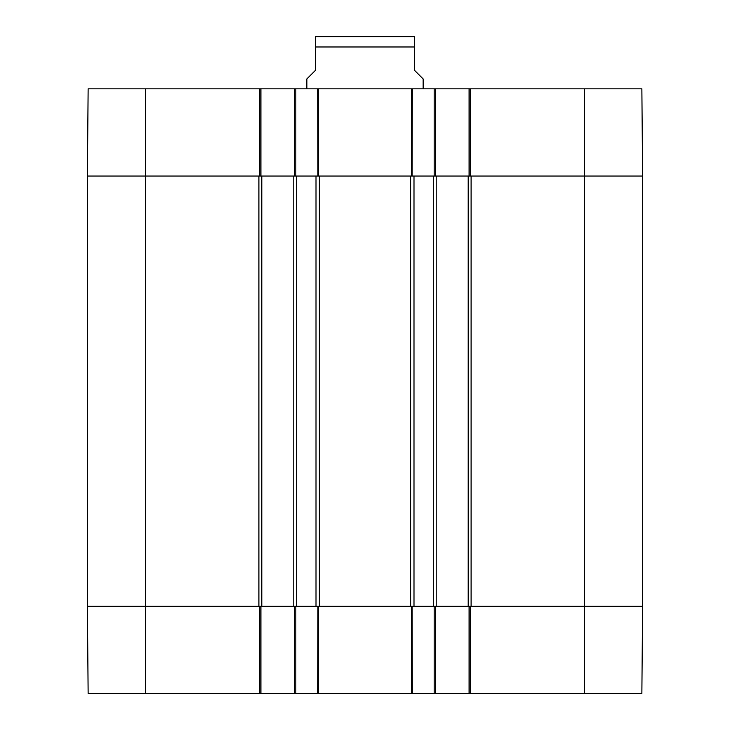 <?xml version="1.0" encoding="UTF-8"?>
<svg xmlns="http://www.w3.org/2000/svg" width="730" height="730" viewBox="0 0 730 730"><rect width="100%" height="100%" fill="white"/><g stroke="black" fill="none" stroke-linecap="round" stroke-linejoin="round"><path stroke-width="1.09" d="M584.484 693.5L641.862 693.5L642.628 606.283L469.071 606.283L469.071 693.5L584.484 693.5L584.484 606.283L642.628 606.283L642.628 176.039L641.862 88.832L469.071 88.832L469.071 176.039L642.628 176.039L642.628 606.283M469.071 693.5L435.354 693.5L435.354 606.283L294.646 606.283L294.646 693.5L435.354 693.5M294.646 693.5L260.929 693.5L260.929 606.283L87.372 606.283L88.138 693.5L260.929 693.5M318.353 88.832L294.646 88.832L294.646 176.039L435.354 176.039L435.354 88.832L317.669 88.832L317.915 176.039L318.599 176.039L318.353 88.832M435.354 88.832L469.071 88.832M145.516 88.832L88.138 88.832L87.372 176.039L260.929 176.039L260.929 88.832L145.516 88.832L145.516 176.039L258.894 176.039L258.894 606.283L145.516 606.283L145.516 693.5M260.929 88.832L294.646 88.832M411.647 88.832L412.331 88.832L412.085 176.039L411.401 176.039L411.647 88.832M414.421 36.646L315.579 36.646M423.144 88.832L423.144 78.94L414.421 70.226L414.421 36.646L414.421 46.966L414.421 36.646L414.421 46.966L315.579 46.966L315.579 70.226L306.855 78.94L306.855 88.832M315.579 46.966L315.579 36.646L315.579 46.966M87.372 176.039L87.372 606.283L145.516 606.283L145.516 176.039L87.372 176.039M87.372 536.176L87.372 515.59M87.372 536.404L87.372 535.647M295.814 88.832L295.814 176.039L293.779 176.039L293.779 606.283L295.814 606.283L295.814 693.5M296.681 176.039L316.008 176.039L316.008 606.283L296.681 606.283L296.681 176.039M413.992 176.039L433.319 176.039L433.319 606.283L413.992 606.283L413.992 176.039M434.186 693.5L434.186 606.283L436.221 606.283L436.221 176.039L434.186 176.039L434.186 88.832M436.221 176.039L468.204 176.039L468.204 606.283L470.239 606.283L470.239 693.5M470.239 88.832L470.239 176.039L468.204 176.039M584.484 88.832L584.484 606.283L471.105 606.283L471.105 176.039L642.628 176.039M293.779 606.283L261.796 606.283L261.796 176.039L259.761 176.039L259.761 88.832M261.796 176.039L293.779 176.039M259.761 693.5L259.761 606.283L261.796 606.283M468.204 606.283L436.221 606.283M411.647 693.5L411.401 606.283L412.085 606.283L412.331 693.5M317.669 693.5L317.915 606.283L318.599 606.283L318.353 693.5M319.384 606.283L319.384 176.039M410.616 176.039L410.616 606.283"/></g></svg>
